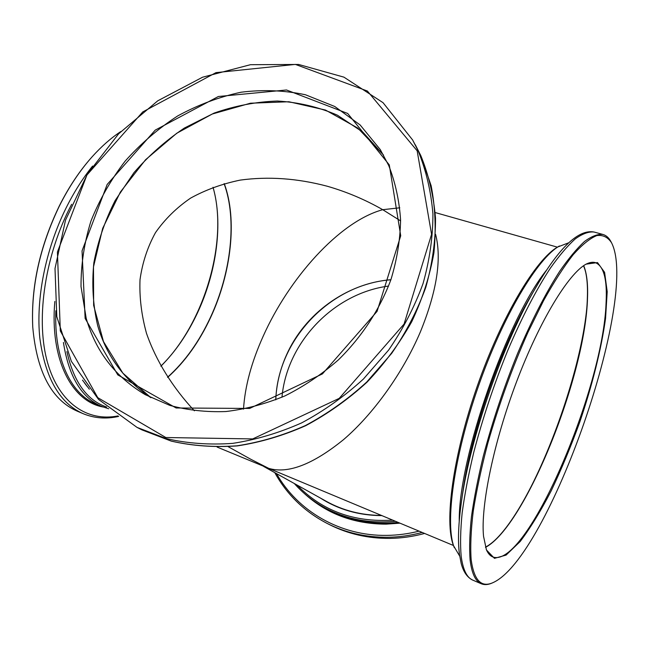 <?xml version="1.0" encoding="UTF-8"?>
<svg xmlns="http://www.w3.org/2000/svg" width="649" height="649" viewBox="0 0 649 649"><rect width="100%" height="100%" fill="white"/><g stroke="black" fill="none" stroke-linecap="round" stroke-linejoin="round"><path stroke-width="0.97" d="M583.516 265.774C605.574 315.649 533.762 521.764 485.484 547.139M400.595 220.895L382.74 209.692L399.816 207.794M167.653 377.385C184.9 361.98 199.243 341.958 210.698 317.304C231.295 273.034 237.526 219.459 224.254 183.626M243.513 409.178C244.916 386.504 251.479 362.166 263.21 336.166C288.683 279.054 338.827 221.69 382.74 209.692C365.111 199.624 346.631 191.812 327.307 186.247C297.372 178.313 268.345 176.268 240.211 180.106C222.193 183.821 205.652 189.824 190.587 198.123C176.617 207.664 164.927 219.151 155.509 232.593C147.566 246.985 142.399 262.667 140.022 279.638C139.3 297.112 141.45 314.992 146.479 333.294C155.979 360.69 172.464 387.242 194.392 410.817M228.205 446.699L250.636 459.192L268.662 468.343L217.123 447.072M435.609 234.411C441.904 258.967 436.826 291.466 420.374 331.907C402.713 373.353 372.98 414.419 343.54 439.633C312.818 464.514 287.856 474.078 268.662 468.343L453.473 545.501M383.535 155.111L357.81 128.072L325.474 110.054L288.886 101.747L250.417 103.215L212.345 113.997L176.763 133.24L145.563 159.735L120.398 192.023L102.672 228.375L93.488 266.869L93.643 305.363L103.475 341.569L122.831 373.118L150.925 397.691M275.72 399.833C276.45 384.435 279.995 369.597 286.347 355.295C304.559 313.856 346.412 283.297 390.909 279.703M118.662 416.398C106.233 419.222 94.389 418.305 83.129 413.673L77.166 411.125C51.62 399.898 36.823 371.966 32.775 327.315C30.901 287.345 39.759 246.92 59.359 206.041C68.851 187.066 79.803 170.614 92.223 156.693C101.504 146.374 111.044 137.986 120.844 131.528M32.766 327.088L32.75 326.861C30.876 287.069 39.694 246.839 59.205 206.155C68.648 187.269 79.551 170.898 91.923 157.034L92.069 156.871M160.895 366.206C175.49 351.661 187.731 333.797 197.612 312.607C216.709 271.696 223.313 222.737 213.026 187.261C228.716 241.177 204.078 324.102 160.855 366.125M84.346 382.715L86.982 386.22M82.488 380.111L89.335 389.173M167.556 377.231C184.77 361.842 199.089 341.845 210.511 317.239C231.093 273.01 237.331 219.508 224.1 183.675M66.896 351.596C73.726 381.945 86.974 400.409 106.631 407.004M63.424 342.469C68.713 376.477 81.498 397.821 101.788 406.485L108.683 408.756M611.512 242.726L611.066 241.874C608.997 237.891 606.304 235.425 602.978 234.467C597.81 233.883 591.677 236.204 584.571 241.428C576.969 248.397 568.686 258.326 559.722 271.241C545.955 292.602 531.385 320.914 517.569 353.559C503.786 387.55 492.372 421.728 483.31 456.093C478.005 478.037 474.054 498.237 471.442 516.677C469.649 533.786 469.203 548.251 470.111 560.079C471.774 573.473 475.49 581.366 481.282 583.759C484.479 585.082 488.121 584.822 492.218 582.98L493.094 582.591C548.957 557.499 639.687 297.104 611.512 242.726C607.862 237.169 602.962 234.792 596.812 235.579C589.965 238.353 582.088 244.738 573.172 254.716C563.778 266.78 553.889 282.128 543.497 300.787L527.953 332.329C512.231 367.715 498.87 404.627 487.861 443.08C481.404 467.686 476.528 490.401 473.235 511.25C470.923 530.541 470.225 546.709 471.166 559.738C474.021 580.36 481.331 587.978 493.094 582.591M483.546 536.317L486.458 549.971L494.465 558.343L506.09 555.09L520.141 541.558C530.322 528.099 540.649 511.25 551.115 491.001C561.377 469.438 570.909 446.504 579.727 422.215C592.172 385.53 601.29 349.227 605.549 318.472L607.204 291.685L604.6 272.353L597.51 262.577L586.039 264.159C568.427 273.789 539.773 320.492 516.726 381.344C493.654 442.147 480.52 506.252 483.546 536.317M486.271 549.484C487.951 553.37 490.117 555.86 492.786 556.956C526.339 569.481 603.051 389.684 606.061 303.172C607.367 279.524 603.789 266.009 595.336 262.618C592.569 261.823 589.316 262.423 585.585 264.427M583.694 265.644C586.745 273.059 588.026 283.718 587.523 297.623C585.796 374.757 525.617 526.039 485.541 547.35M583.67 265.66C586.631 273.091 587.856 283.654 587.369 297.356C585.641 374.416 525.755 525.26 485.533 547.326M459.679 556.088L453.578 545.777C444.094 522.729 452.799 456.271 477.153 386.479C501.442 316.655 535.92 259.186 557.669 247.018L568.857 242.726M454.308 547.675C444.768 524.506 453.586 457.399 478.208 386.845C502.756 316.266 537.55 258.205 559.422 245.979M424.551 533.462C412.894 536.618 401.187 538.264 389.432 538.402C367.926 538.492 348.034 533.94 329.741 524.749L327.421 523.573C304.462 511.647 286.923 494.668 274.787 472.642M281.966 397.237C286.85 342.25 333.846 293.243 388.573 286.063M263.713 466.477L326.333 501.353C342.964 510.56 361.266 515.249 381.239 515.42M320.062 497.856C338.283 509.546 358.832 515.468 381.709 515.614M390.876 279.792C330.609 284.181 277.658 339.403 275.801 399.8M297.064 485.046C322.091 510.82 353.916 522.51 392.531 520.125M294.322 483.521C303.075 493.386 313.362 501.539 325.181 507.972C346.436 519.314 369.8 523.751 395.282 521.269M418.134 150.819L412.634 139.989L383.04 102.68L343.929 77.15L298.629 64.462L250.465 64.697L202.561 77.215L157.764 100.814L118.58 133.856L87.209 174.394L65.508 220.141L55.011 268.532L56.796 316.663L71.374 361.388L98.518 399.395L137.036 427.399L166.395 438.643C187.52 443.445 209.619 445.019 232.667 443.372C255.941 439.811 278.94 432.98 301.655 422.888C323.827 411.012 344.416 396.393 363.424 379.024L388.621 350.079C403.11 328.978 414.589 306.799 423.051 283.548C429.646 260.079 432.932 236.853 432.924 213.894C431.041 191.447 426.109 170.419 418.134 150.819M417.161 150.819L367.383 91.03L295.384 64.405L215.987 72.631L142.756 111.928L86.942 174.995L57.42 252.023L60.316 330.949L97.764 397.659L165.844 437.523L252.704 438.927L339.216 398.372L404.076 324.054L431.569 234.313L417.161 150.819M389.286 164.887L347.669 113.461L286.501 89.984L218.38 96.506L155.225 130.116L107.15 184.486L82.05 250.863L85.124 318.424L117.785 374.887L176.106 407.978L249.646 408.44L322.431 373.905L377.077 311.366L400.717 235.774L389.286 164.887M388.767 165.633L380.29 149.611L360.13 124.957L334.738 106.485L305.476 94.77C284.538 90.325 263.056 89.473 241.03 92.223C219.111 96.952 198.002 104.854 177.696 115.928C158.21 128.624 140.671 143.713 125.07 161.203C110.865 179.789 99.492 199.738 90.949 221.049C84.224 242.807 80.914 264.662 81.028 286.615L86.203 318.343C95.671 351.458 115.368 376.907 145.287 394.681L169.827 405.39C187.602 410.209 206.285 412.261 225.868 411.539C245.695 409.17 265.368 403.97 284.87 395.939C303.967 386.358 321.774 374.368 338.299 359.976C361.801 336.945 379.9 309.248 390.949 279.573C397.01 259.584 400.222 239.732 400.579 220.027C399.322 200.719 395.379 182.596 388.767 165.633M150.852 397.65C124.21 380.079 106.485 356.058 97.683 325.587C92.985 305.257 91.712 284.335 93.845 262.837C97.877 241.396 104.96 220.66 115.092 200.638L133.937 172.675C148.832 155.533 165.641 140.655 184.373 128.056L214.138 113.08C234.987 105.787 256.071 101.771 277.399 101.025C298.491 102.258 318.481 106.971 337.366 115.165L362.815 132.088L383.494 155.038M83.129 413.673C59.676 403.248 45.243 378.067 39.824 338.113C35.784 299.067 45.446 249.711 65.955 208.232C73.775 192.51 82.65 178.443 92.596 166.039M71.633 204.313L68.916 209.643C43.816 260.306 35.882 321.993 47.604 362.848C59.375 403.8 87.818 421.907 117.996 415.936M103.029 406.988C72.015 401.471 49.64 359.668 54.84 301.444M55.871 310.741C53.826 358.678 70.984 394.089 95.841 403.986L101.788 406.485M459.403 553.54C457.74 540.633 458.413 523.362 461.439 501.718C469.9 438.278 503.656 341.382 536.447 286.42C559.519 247.164 578.738 229.032 594.111 232.042C588.813 231.417 582.551 233.689 575.322 238.856C567.599 245.76 559.219 255.625 550.165 268.451C536.277 289.681 521.634 317.848 507.802 350.338C494.027 384.184 482.669 418.232 473.721 452.491C468.497 474.378 464.643 494.53 462.145 512.945C460.466 530.03 460.141 544.495 461.179 556.331C463.005 569.749 466.882 577.691 472.829 580.149L481.282 583.759M539.587 281.155L531.572 294.768C501.361 345.455 470.63 433.662 462.802 492.153L461.439 501.718C458.397 523.435 457.715 540.909 459.403 554.132L461.196 563.494C463.443 571.988 467.321 577.537 472.829 580.149M459.232 521.228C458.454 458.308 507.129 318.578 546.847 269.757M422.134 532.456C410.598 535.53 399.021 537.145 387.396 537.275C365.785 537.38 345.787 532.813 327.421 523.573M276.498 473.6C297.55 510.998 339.995 536.147 386.82 535.384C397.577 535.255 408.318 533.843 419.027 531.158M399.857 523.175L385.985 524.149C353.575 524.019 326.212 513.667 303.886 493.086M325.181 507.972L327.51 509.222C348.886 520.636 372.38 525.025 397.999 522.404M415.319 144.8L420.82 155.63L431.147 185.744C435.284 207.291 436.209 229.673 433.913 252.891C429.719 276.255 422.329 299.189 411.742 321.709C399.419 343.597 384.484 363.789 366.912 382.277C348.099 399.451 327.713 413.916 305.736 425.663C283.215 435.649 260.395 442.391 237.266 445.904C214.348 447.518 192.347 445.928 171.271 441.125L141.953 429.881L171.141 441.069C192.136 445.847 214.073 447.429 236.966 445.814C260.071 442.294 282.891 435.544 305.428 425.541C327.429 413.778 347.848 399.289 366.693 382.074L391.672 353.372C406.031 332.442 417.404 310.441 425.785 287.377C432.307 264.078 435.552 241.03 435.52 218.234C433.637 195.941 428.729 175.052 420.787 155.565L412.634 139.989M557.418 247.164L435.276 212.58M32.75 326.861L32.775 327.315M594.111 232.042L602.978 234.467M141.953 429.881L137.036 427.399"/></g></svg>
